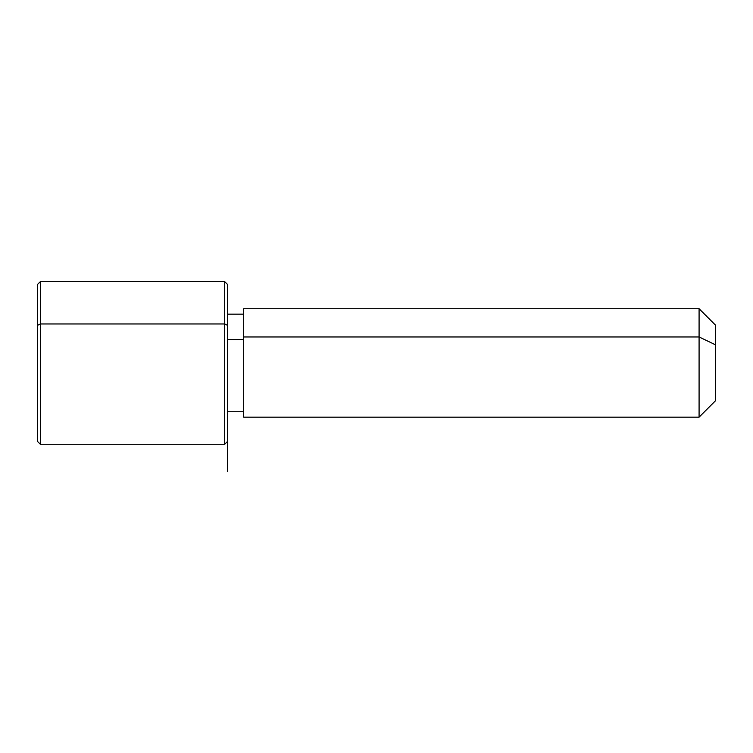 <?xml version="1.0" encoding="UTF-8"?>
<svg xmlns="http://www.w3.org/2000/svg" width="753" height="753" viewBox="0 0 753 753"><rect width="100%" height="100%" fill="white"/><g stroke="black" fill="none" stroke-linecap="round" stroke-linejoin="round"><path stroke-width="1.13" d="M227.406 339.556L243.671 339.556L227.406 339.556M243.671 336.958L699.085 336.958L699.085 417.162L699.085 336.958L243.671 336.958L243.671 308.73L699.085 308.73L699.085 336.958L715.35 344.752L715.35 400.897L699.085 417.162L243.671 417.162L243.671 336.958L243.671 411.74L227.406 411.74L227.406 428.495L227.406 325.258L227.406 441.559L224.695 444.27L224.695 323.959L227.406 325.258L224.695 323.959L224.695 281.622L224.695 444.27L40.361 444.27L40.361 323.959L224.695 323.959L40.361 323.959L40.361 281.622L40.361 444.27L37.65 441.559L37.65 325.258L37.65 400.634M715.35 324.995L715.35 344.752L699.085 336.958L699.085 308.73L715.35 324.995M715.35 381.14L715.35 344.752M37.65 325.258L40.361 323.959L37.65 325.258L37.65 284.333L40.361 281.622L224.695 281.622L227.406 284.333L227.406 325.258M227.406 411.74L227.406 471.378M243.671 314.152L227.406 314.152"/></g></svg>
